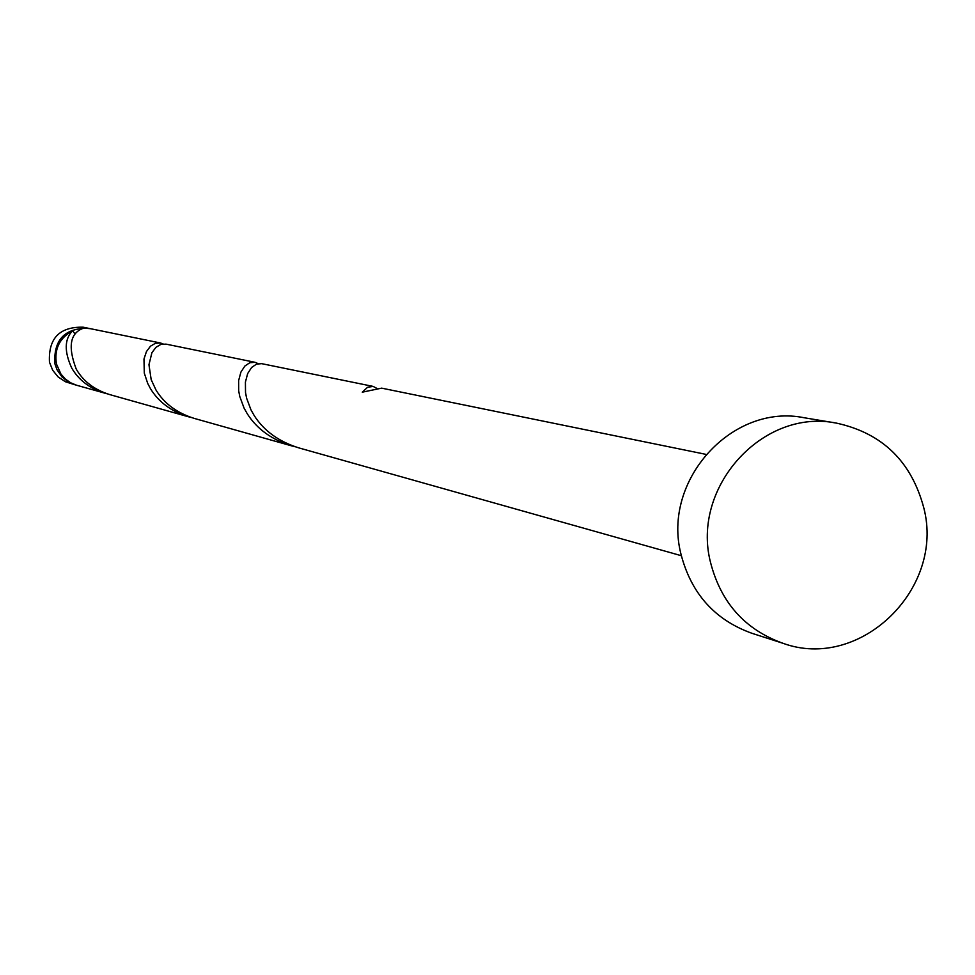 <?xml version="1.0" encoding="UTF-8"?>
<svg xmlns="http://www.w3.org/2000/svg" width="975" height="975" viewBox="0 0 975 975"><rect width="100%" height="100%" fill="white"/><g stroke="black" fill="none" stroke-linecap="round" stroke-linejoin="round"><path stroke-width="1.46" d="M74.978 384.784L65.41 381.749L58.183 376.996L52.699 370.281L49.469 362.2C48.263 338.386 59.475 326.722 83.082 327.186L88.676 328.331C64.898 327.856 53.613 339.617 54.819 363.602L57.037 369.805L62.034 376.972L68.933 382.31L75.831 385.015M89.529 328.526L88.676 328.331M782.937 643.281L751.969 633.311C714.833 619.966 691.165 593.556 680.964 554.092C661.842 480.419 732.201 402.967 804.277 417.763L836.379 423.101C882.265 433.095 911.43 461.407 923.849 508.048C944.909 589.229 859.779 671.409 782.937 643.281C745.046 629.667 720.903 602.696 710.519 562.392C691.019 487.134 762.852 408.001 836.379 423.101M681.342 555.713L298.972 447.927C278.972 441.699 264.054 430.938 254.243 415.643L250.953 409.817L246.59 398.129L245.517 392.474L245.408 382.127L247.65 373.596L251.623 367.453L256.571 364.102L261.702 363.663L373.12 386.405L367.526 387.294L362.286 392.182L381.664 388.148L705.937 454.362M376.996 388.452L373.12 386.405M75.099 333.962L72.516 330.817C59.426 338.106 54.076 349.172 56.465 364.028L60.913 374.034L65.264 378.97L70.602 382.773L76.659 385.259L107.299 393.839M72.516 330.817C64.435 339.142 64.167 351.536 71.711 368.002C78.67 380.067 89.737 388.477 104.873 393.217M188.382 416.752L109.712 394.582C94.477 389.817 83.326 381.347 76.282 369.196C67.604 346.515 70.078 332.828 83.692 328.124L90.395 328.685L160.497 342.993L155.415 343.285L150.491 346.186L146.457 351.548L143.971 359.032L144.3 373.12L147.7 383.407L150.406 388.55C158.535 401.98 171.198 411.377 188.382 416.752L191.356 417.519M163.154 343.956L160.497 342.993M291.574 445.843L194.305 418.421C176.987 413.022 164.214 403.54 155.976 390L151.174 379.616L148.956 364.711L151.905 352.731L155.939 347.319L160.863 344.407L165.945 344.114L254.962 362.286L249.832 362.712L244.871 366.039L240.898 372.121L238.631 380.579L238.692 390.841L239.752 396.447L244.043 408.038L247.309 413.839C256.973 428.988 271.733 439.652 291.574 445.843L295.291 446.794M258.204 363.651L254.962 362.286"/></g></svg>
